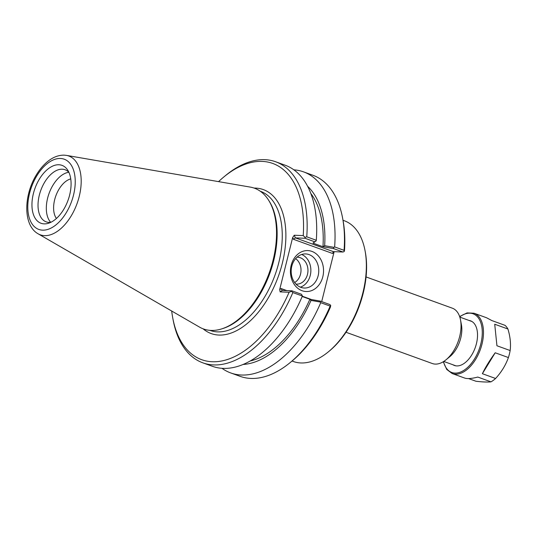 <?xml version="1.0" encoding="UTF-8"?>
<svg xmlns="http://www.w3.org/2000/svg" width="537" height="537" viewBox="0 0 537 537"><rect width="100%" height="100%" fill="white"/><g stroke="black" fill="none" stroke-linecap="round" stroke-linejoin="round"><path stroke-width="0.81" d="M366.066 276.938L452.362 308.191A29.428 16.795 109.9 0 1 460.518 319.938L461.424 324.737A23.574 13.452 109.9 0 1 449.878 356.615L446.106 359.723A29.428 16.795 109.9 0 1 432.319 363.522L346.023 332.269M343.022 220.277L344.284 220.741A74.844 42.712 109.9 0 1 365.032 250.618A74.844 42.712 109.9 0 1 328.382 351.822A74.844 42.712 109.9 0 1 293.309 361.488L292.047 361.032M328.382 351.822L329.483 350.916A73.139 41.738 -70.1 0 0 365.301 252.021L365.032 250.618M460.518 319.938A29.428 16.795 109.9 0 1 446.106 359.723M313.058 243.12L316.139 240.898L316.293 240.274L306.748 236.817L305.07 237.374L303.224 235.595L294.249 235.24L292.665 237.522L293.43 239.294L295.39 237.884L305.029 238.274L314.689 241.771L312.99 243.12L322.965 246.731A94.908 54.163 -70.1 0 0 310.836 193.501M322.965 246.731L333.457 248.564L333.873 247.322L324.657 245.711L323.032 246.731M324.657 245.711A97.539 55.667 -70.1 0 0 307.614 186.285M320.233 302.036L320.354 301.109L309.93 299.277L311.017 300.411L320.233 302.036L320.723 302.687L330.161 306.103L330.725 305.499L330.383 307.198A104.359 59.553 -70.1 0 1 291.873 361.173L290.222 362.535A106.923 61.023 109.9 0 1 240.12 376.336L230.688 372.926A106.923 61.023 109.9 0 1 221.982 368.308M243.08 364.462A97.539 55.667 -70.1 0 0 311.017 300.411M309.93 299.277L302.197 296.498M250.182 360.985A94.908 54.163 -70.1 0 0 309.862 299.277M330.725 305.499L329.899 304.573L320.354 301.109M291.927 290.819L282.106 290.396L281.146 288.55L279.696 289.524L280.126 291.886L289.101 292.242L291.618 291.336L292.846 292.584L302.391 296.041L301.586 294.316L291.927 290.819L291.618 291.336M333.457 248.564L343.002 252.021L333.37 251.638L295.39 237.884L294.249 235.24M293.873 169.826A106.923 61.023 109.9 0 1 303.506 171.853L312.937 175.27A106.923 61.023 109.9 0 1 342.579 217.955L342.975 220.063A104.359 59.553 -70.1 0 1 344.506 250.544L344.177 251.544L343.002 252.021M344.177 251.544L344.063 250.329L334.632 246.919L333.873 247.322M316.139 240.898L314.689 241.771M305.07 237.374L305.029 238.274M316.293 240.274A106.923 61.023 -70.1 0 0 285.167 165.215L275.622 161.758A106.923 61.023 -70.1 0 0 225.52 175.559L223.869 176.928A104.359 59.553 109.9 0 1 303.224 235.595M293.43 239.294L332.497 253.444L333.37 251.638M332.497 253.444L333.947 252.471L334.202 251.672M318.146 275.75A17.063 13.787 -87.7 0 1 304.291 288.027A17.063 13.787 -87.7 0 1 291.195 270.426A17.063 13.787 -87.7 0 1 305.654 253.927A17.063 13.787 -87.7 0 1 318.146 275.75M322.804 276.783A20.487 16.553 92.3 0 0 303.324 251.162A20.487 16.553 92.3 0 0 294.833 285.221A20.487 16.553 92.3 0 0 322.804 276.783M300.371 287.154A17.063 13.787 92.3 0 0 310.252 275.434A17.063 13.787 92.3 0 0 301.673 254.484M292.665 237.522L279.696 289.524M333.947 252.471L321.697 301.599M294.665 282.536A13.472 10.881 92.3 0 0 300.532 274.152A13.472 10.881 92.3 0 0 295.618 258.639M295.961 284.08A13.472 10.881 92.3 0 0 296.538 284.12A13.472 10.881 92.3 0 0 307.473 274.427A13.472 10.881 92.3 0 0 297.612 257.203A13.472 10.881 92.3 0 0 297.028 257.196M330.161 306.103A106.923 61.023 109.9 0 1 290.222 362.535M289.101 292.242A104.359 59.553 109.9 0 1 222.895 360.736A104.359 59.553 109.9 0 1 172.766 318.032A104.359 59.553 109.9 0 1 171.699 311.024M218.566 181.627A104.359 59.553 109.9 0 1 223.869 176.928M221.747 328.879L222.976 328.49A73.992 42.228 -70.1 0 0 269.822 273.373A73.992 42.228 -70.1 0 0 269.131 201.046L268.44 199.959A74.844 42.712 109.9 0 1 269.138 273.132A74.844 42.712 109.9 0 1 221.747 328.879A74.844 42.712 109.9 0 1 199.549 327.12L38.093 233.79A41.906 23.917 -70.1 0 0 77.053 203.563A41.906 23.917 -70.1 0 0 66.487 155.394L64.198 155.153C58.392 155.065 52.801 157.247 47.424 161.704C43.047 165.342 39.194 170.001 35.872 175.693C23.628 196.22 23.165 225.486 38.093 233.79M342.579 217.955A106.923 61.023 109.9 0 1 344.063 250.329M172.766 318.032L173.162 320.139A106.923 61.023 -70.1 0 0 202.805 362.824A106.923 61.023 -70.1 0 0 292.846 292.584M202.805 362.824L212.35 366.281A106.923 61.023 -70.1 0 0 302.391 296.041M320.723 302.687A106.923 61.023 109.9 0 1 230.688 372.926M303.506 171.853A106.923 61.023 109.9 0 1 334.632 246.919M306.748 236.817A106.923 61.023 -70.1 0 0 275.622 161.758M66.487 155.394L250.262 187.098A74.844 42.712 109.9 0 1 268.44 199.959M56.419 218.458A22.541 12.861 109.9 0 1 54.66 199.73A22.541 12.861 109.9 0 1 70.743 178.908M68.843 172.283A27.716 15.815 -70.1 0 0 49.062 193.421A27.716 15.815 -70.1 0 0 50.72 222.331M69.642 195.032A30.797 17.573 109.9 0 1 48.538 223.238A30.797 17.573 109.9 0 1 34.992 188.326A30.797 17.573 109.9 0 1 67.749 170.195A30.797 17.573 109.9 0 1 69.642 195.032M68.917 172.364A27.716 15.815 -70.1 0 0 65.071 169.746A27.716 15.815 -70.1 0 0 40.765 190.42A27.716 15.815 -70.1 0 0 46.195 221.862A27.716 15.815 -70.1 0 0 50.827 222.318M452.926 364.764A23.735 13.546 -70.1 0 0 465.485 362.388A23.735 13.546 -70.1 0 0 477.111 330.295A23.735 13.546 -70.1 0 0 468.982 320.435M490.993 381.847A32.079 18.305 -70.1 0 0 495.591 378.484L482.38 373.705C485.307 367.503 489.583 360.522 495.195 352.775L508.405 357.555A32.079 18.305 -70.1 0 0 510.15 350.54L496.94 345.761L494.718 324.227L507.928 329.013A32.079 18.305 -70.1 0 0 505.075 325.362L491.865 320.576L486.576 317.763L474.03 313.219A32.079 18.305 -70.1 0 1 480.32 349.607A32.079 18.305 -70.1 0 1 452.181 373.537L464.733 378.082C467.365 378.981 471.714 378.645 477.782 377.061L490.993 381.847C487.562 382.223 482.555 382.022 475.957 381.25L468.579 378.578M496.94 345.761L494.718 324.227M507.928 329.013C510.251 336.766 510.996 343.942 510.15 350.54M482.38 373.705L495.195 352.775M508.405 357.555C505.72 365.106 501.444 372.087 495.591 378.484M311.547 299.565L302.311 296.216M286.839 290.611L281.146 288.55M280.126 291.886L282.287 290.43M203.1 328.812A76.556 43.692 -70.1 0 0 277.884 277.622A76.556 43.692 -70.1 0 0 255.552 188.091A76.556 43.692 -70.1 0 0 254.075 188.071M260.23 191.206L260.445 191.286A73.992 42.228 109.9 0 1 274.951 275.233A73.992 42.228 109.9 0 1 210.054 330.423L209.833 330.349M60.453 158.475A37.335 21.305 109.9 0 1 66.085 212.988A37.335 21.305 109.9 0 1 28.011 211.471A37.335 21.305 109.9 0 1 60.453 158.475M459.726 316.823A31.22 17.815 109.9 0 1 481.917 327.362A31.22 17.815 109.9 0 1 467.304 367.724A31.22 17.815 109.9 0 1 443.502 361.609M443.763 361.441L455.906 365.845M459.82 317.112L471.963 321.515M452.181 373.537L446.73 369.443L443.26 361.757M474.03 313.219L467.042 312.91L459.632 316.548"/></g></svg>
